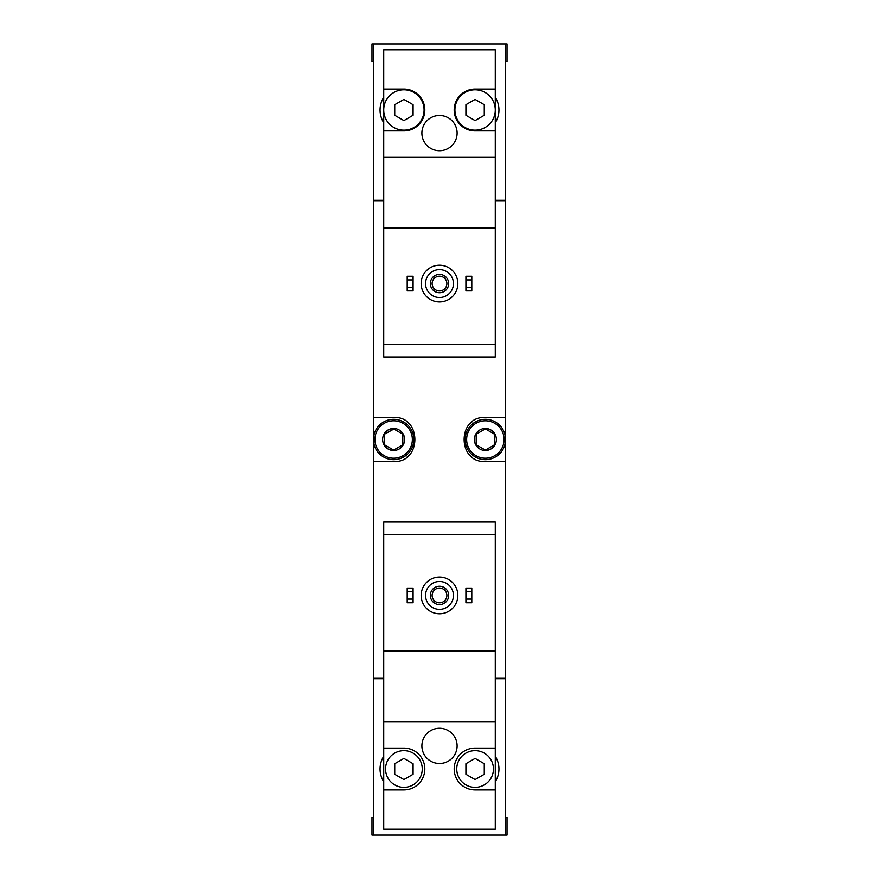 <?xml version="1.0" encoding="UTF-8"?>
<svg xmlns="http://www.w3.org/2000/svg" width="879" height="879" viewBox="0 0 879 879"><rect width="100%" height="100%" fill="white"/><g stroke="black" fill="none" stroke-linecap="round" stroke-linejoin="round"><path stroke-width="1.32" d="M495.273 89.087L475.089 89.087A20.92 20.92 0 0 0 454.179 109.996A20.92 20.92 0 0 0 475.089 130.916L495.273 130.916L495.273 49.817L383.727 49.817L383.727 356.94L495.273 356.94L495.273 344.469L383.727 344.469M495.273 130.916L495.273 344.469M495.273 228.144L383.727 228.144M439.5 115.501A17.613 17.613 0 0 1 454.751 141.926A17.613 17.613 0 0 1 424.249 141.926A17.613 17.613 0 0 1 439.5 115.501M383.727 130.916L403.911 130.916A20.92 20.92 0 0 0 424.821 109.996A20.92 20.92 0 0 0 403.911 89.087L383.727 89.087M495.273 157.33L383.727 157.33M383.727 97.283A23.854 23.854 0 0 0 383.727 122.708M505.546 61.563L507.018 61.563L507.018 43.95L505.546 43.95L505.546 200.258L495.273 200.258M383.727 200.258L373.454 200.258L373.454 43.95L371.982 43.95L371.982 61.563L373.454 61.563M505.546 43.95L373.454 43.95M383.727 534.531L383.727 522.06L495.273 522.06L495.273 534.531L383.727 534.531L383.727 829.183L495.273 829.183L495.273 748.084L475.089 748.084A20.92 20.92 0 0 0 454.179 769.004A20.92 20.92 0 0 0 475.089 789.913L495.273 789.913M495.273 534.531L495.273 650.856L383.727 650.856M495.273 650.856L495.273 748.084M439.5 728.273A17.613 17.613 0 0 1 454.751 754.687A17.613 17.613 0 0 1 424.249 754.687A17.613 17.613 0 0 1 439.5 728.273M495.273 721.67L383.727 721.67M383.727 789.913L403.911 789.913A20.92 20.92 0 0 0 424.821 769.004A20.92 20.92 0 0 0 403.911 748.084L383.727 748.084M383.727 756.292A23.854 23.854 0 0 0 383.727 781.717M505.546 817.437L507.018 817.437L507.018 835.05L505.546 835.05L505.546 678.742L495.273 678.742M383.727 678.742L373.454 678.742L373.454 835.05L371.982 835.05L371.982 817.437L373.454 817.437M505.546 835.05L373.454 835.05M495.273 678.006L505.546 678.006L505.546 200.994L495.273 200.994M383.727 200.994L373.454 200.994L373.454 461.519L393.638 461.519C421.92 463.101 421.964 415.932 393.638 417.481L373.454 417.481M383.727 678.006L373.454 678.006L373.454 461.519M505.546 417.481L485.362 417.481C457.08 415.899 457.036 463.068 485.362 461.519L505.546 461.519M374.915 200.258L374.915 200.994M374.915 678.742L374.915 678.006M471.748 422.195A22.019 22.019 0 0 0 469.891 423.843M469.869 455.146A22.019 22.019 0 0 0 471.627 456.695M407.252 456.805A22.019 22.019 0 0 0 409.109 455.157M409.131 423.854A22.019 22.019 0 0 0 407.373 422.305M504.81 678.742L504.81 678.006M504.81 200.258L504.81 200.994M495.273 781.717A23.854 23.854 0 0 0 495.273 756.292M465.914 599.115L465.914 602.785L471.792 602.785L471.792 599.115L465.914 599.115L465.914 588.106L471.792 588.106L471.792 591.776L465.914 591.776M471.792 591.776L471.792 599.115M407.208 599.115L407.208 602.785L413.086 602.785L413.086 599.115L407.208 599.115L407.208 588.106L413.086 588.106L413.086 591.776L407.208 591.776M413.086 591.776L413.086 599.115M439.5 581.502A13.943 13.943 0 0 1 451.575 602.412A13.943 13.943 0 0 1 427.425 602.412A13.943 13.943 0 0 1 439.5 581.502M439.5 586.271A9.175 9.175 0 0 1 447.444 600.027A9.175 9.175 0 0 1 431.556 600.027A9.175 9.175 0 0 1 439.5 586.271M439.5 577.096A18.349 18.349 0 0 1 455.388 604.62A18.349 18.349 0 0 1 423.612 604.62A18.349 18.349 0 0 1 439.5 577.096M493.438 769.004A18.349 18.349 0 0 0 475.089 750.655A18.349 18.349 0 0 0 456.75 769.004A18.349 18.349 0 0 0 475.089 787.353A18.349 18.349 0 0 0 493.438 769.004M465.914 763.708L465.914 774.3L475.089 779.596L484.263 774.3L484.263 763.708L475.089 758.412L465.914 763.708M422.25 769.004A18.349 18.349 0 0 0 403.911 750.655A18.349 18.349 0 0 0 385.562 769.004A18.349 18.349 0 0 0 403.911 787.353A18.349 18.349 0 0 0 422.25 769.004M394.737 763.708L394.737 774.3L403.911 779.596L413.086 774.3L413.086 763.708L403.911 758.412L394.737 763.708M439.5 588.062A7.384 7.384 0 0 1 445.895 599.137A7.384 7.384 0 0 1 433.105 599.137A7.384 7.384 0 0 1 439.5 588.062M495.273 122.708A23.854 23.854 0 0 0 495.273 97.283M465.914 287.224L465.914 290.894L471.792 290.894L471.792 287.224L465.914 287.224L465.914 276.215L471.792 276.215L471.792 279.885L465.914 279.885M471.792 279.885L471.792 287.224M407.208 287.224L407.208 290.894L413.086 290.894L413.086 287.224L407.208 287.224L407.208 276.215L413.086 276.215L413.086 279.885L407.208 279.885M413.086 279.885L413.086 287.224M439.5 269.611A13.943 13.943 0 0 1 451.575 290.531A13.943 13.943 0 0 1 427.425 290.531A13.943 13.943 0 0 1 439.5 269.611M439.5 274.38A9.175 9.175 0 0 1 447.444 288.136A9.175 9.175 0 0 1 431.556 288.136A9.175 9.175 0 0 1 439.5 274.38M439.5 265.205A18.349 18.349 0 0 1 455.388 292.729A18.349 18.349 0 0 1 423.612 292.729A18.349 18.349 0 0 1 439.5 265.205M495.273 109.996A20.184 20.184 0 0 0 465.002 92.515A20.184 20.184 0 0 0 465.002 127.477A20.184 20.184 0 0 0 495.273 109.996M465.914 104.7L465.914 115.292L475.089 120.588L484.263 115.292L484.263 104.7L475.089 99.404L465.914 104.7M424.085 109.996A20.184 20.184 0 0 0 403.911 89.812A20.184 20.184 0 0 0 383.727 109.996A20.184 20.184 0 0 0 403.911 130.18A20.184 20.184 0 0 0 424.085 109.996M394.737 104.7L394.737 115.292L403.911 120.588L413.086 115.292L413.086 104.7L403.911 99.404L394.737 104.7M439.5 276.171A7.384 7.384 0 0 1 445.895 287.246A7.384 7.384 0 0 1 433.105 287.246A7.384 7.384 0 0 1 439.5 276.171M485.362 428.491A11.009 11.009 0 0 1 494.899 445.005A11.009 11.009 0 0 1 475.836 445.005A11.009 11.009 0 0 1 485.362 428.491M476.198 434.204L485.362 428.908L494.536 434.204L494.536 444.796L485.362 450.092L476.198 444.796L476.198 434.204L476.198 444.796L485.362 450.092L494.536 444.796L494.536 434.204L485.362 428.908L476.198 434.204M485.362 420.788A18.712 18.712 0 0 1 501.568 448.861A18.712 18.712 0 0 1 469.155 448.861A18.712 18.712 0 0 1 485.362 420.788M485.362 419.316A20.184 20.184 0 0 1 502.843 449.587A20.184 20.184 0 0 1 467.892 449.587A20.184 20.184 0 0 1 485.362 419.316M393.638 428.491A11.009 11.009 0 0 1 403.164 445.005A11.009 11.009 0 0 1 384.101 445.005A11.009 11.009 0 0 1 393.638 428.491M393.891 429.062L384.464 434.204L393.638 428.908L402.802 434.204L402.802 444.796L393.638 450.092L384.464 444.796L384.464 434.204L384.464 444.796L393.638 450.092L402.802 444.796L402.802 434.204M393.638 420.788A18.712 18.712 0 0 1 409.845 448.861A18.712 18.712 0 0 1 377.432 448.861A18.712 18.712 0 0 1 393.638 420.788M393.638 419.316A20.184 20.184 0 0 1 411.108 449.587A20.184 20.184 0 0 1 376.157 449.587A20.184 20.184 0 0 1 393.638 419.316"/></g></svg>
